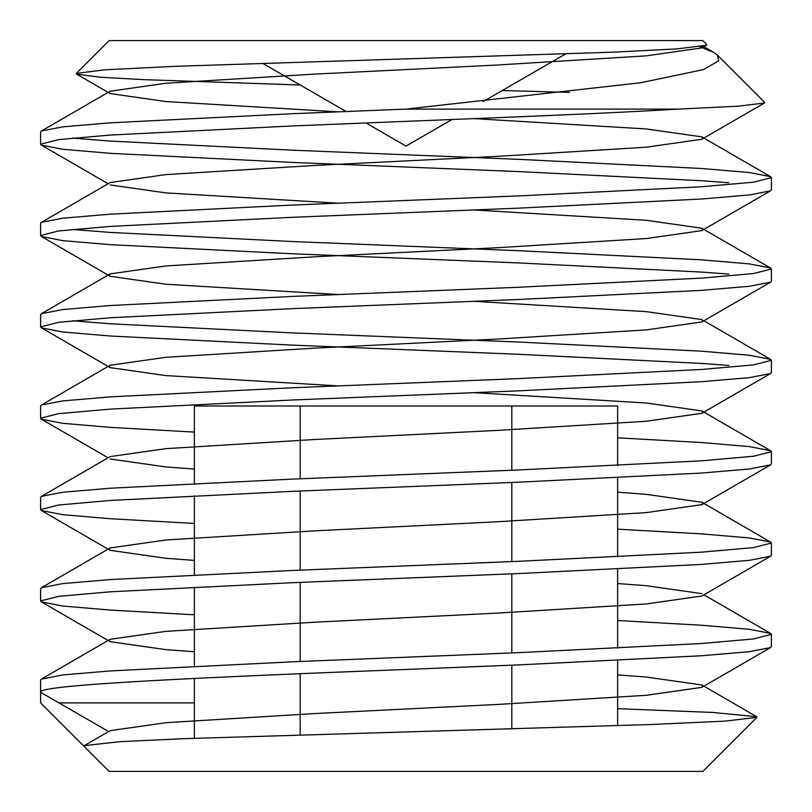 <?xml version="1.0" encoding="UTF-8"?>
<svg xmlns="http://www.w3.org/2000/svg" width="812" height="812" viewBox="0 0 812 812"><rect width="100%" height="100%" fill="white"/><g stroke="black" fill="none" stroke-linecap="round" stroke-linejoin="round"><path stroke-width="1.22" d="M194.372 483.495L194.372 406L617.627 406L617.627 465.53M617.627 477.771L617.627 556.88M617.627 569.121L617.627 648.23M617.627 660.471L617.627 725.705M511.814 406L511.814 470.229M511.814 482.47L511.814 561.579M511.814 573.82L511.814 652.929M511.814 665.17L511.814 728.932M300.186 406L300.186 478.796M300.186 491.027L300.186 570.146M300.186 582.377L300.186 661.496M300.186 673.727L300.186 734.819M194.372 495.726L194.372 574.845M194.372 587.076L194.372 666.195M194.372 678.426L194.372 738.27M702.745 46.274L701.842 47.908L646.19 55.855L497.746 64.99L314.254 74.125L165.81 83.26L110.158 91.198L109.112 92.395L110.158 93.583L165.81 101.53L338.188 111.853M473.812 118.613L646.19 128.935L701.842 136.873L702.887 138.07L701.842 139.258L646.19 147.205L497.746 156.34L314.254 165.475L165.81 174.61L110.158 182.548L41.442 222.336L40.6 223.3L40.6 235.541L41.442 236.505L62.595 240.616L110.381 244.676L293.081 253.811L518.919 262.946L701.619 272.081L728.841 274.101M110.158 184.933L165.81 192.88L338.188 203.203M473.812 209.963L646.19 220.285L701.842 228.223L702.887 229.42L701.842 230.608L646.19 238.555L497.746 247.69L314.254 256.825L165.81 265.96L110.158 273.898L109.112 275.095L110.158 276.283L165.81 284.23L338.188 294.553M473.812 301.313L646.19 311.635L701.842 319.573L702.887 320.77L701.842 321.958L646.19 329.905L497.746 339.04L314.254 348.175L165.81 357.31L110.158 365.248L109.112 366.445L110.158 367.633L165.81 375.58L338.188 385.903M473.812 392.663L646.19 402.985L701.842 410.923L702.887 412.12L701.842 413.308L646.19 421.255L497.746 430.39L314.254 439.525L165.81 448.66L110.158 456.598L41.442 496.386L40.6 497.35L40.6 509.591L41.442 510.555L62.595 514.666L110.381 518.726L194.372 523.446M110.158 458.983L165.81 466.93L194.372 469.062M617.627 492.194L646.19 494.335L701.842 502.273L702.887 503.47L701.842 504.658L646.19 512.605L497.746 521.74L314.254 530.875L165.81 540.01L110.158 547.948L109.112 549.145L110.158 550.333L165.81 558.28L194.372 560.412M617.627 583.544L646.19 585.685L701.842 593.623M617.627 529.17L701.619 533.89L749.405 537.95L770.558 542.061L771.4 543.025L771.4 555.266L770.558 556.23L701.842 596.008L646.19 603.955L497.746 613.09L314.254 622.225L165.81 631.36L110.158 639.298L109.112 640.495L110.158 641.683L165.81 649.63L194.372 651.762M617.627 674.894L646.19 677.035L701.842 684.973L702.887 686.17L701.842 687.358L646.19 695.305L497.746 704.44L314.254 713.575L165.81 722.71L110.158 730.648L84.265 745.649M109.112 731.845L40.6 692.291L40.6 702.887L84.032 746.319L84.255 745.629L119.861 741.671L183.4 738.697L652.229 724.466L725.075 721.117L756.916 717.361L756.682 716.732L712.804 712.449L617.627 708.683M617.627 620.52L701.619 625.24L749.405 629.3L770.558 633.411L771.4 634.375L771.4 646.616L770.558 647.58L749.405 651.691L701.619 655.751L518.919 664.886L406 669.453C210.684 677.066 35.627 684.678 40.6 692.291L40.6 680.05L41.442 679.086L110.158 639.298M770.558 556.23L749.405 560.341L701.619 564.401L518.919 573.536L293.081 582.671L110.381 591.806L58.484 596.373L40.6 600.941L41.442 601.905L62.595 606.016L110.381 610.076L194.372 614.796M617.627 437.82L701.619 442.54L749.405 446.6L770.558 450.711L771.4 451.675L771.4 463.916L770.558 464.88L749.405 468.991L701.619 473.051L518.919 482.186L293.081 491.321L110.381 500.456L58.484 505.023L40.6 509.591M72.258 320.77L110.381 323.785L293.081 332.92L518.919 342.055L701.619 351.19L749.405 355.25L770.558 359.361L771.4 360.325L771.4 372.566L770.558 373.53L749.405 377.641L701.619 381.701L518.919 390.836L293.081 399.971L110.381 409.106L58.484 413.673L40.6 418.241L41.442 419.205L62.595 423.316L110.381 427.376L194.372 432.096M72.258 229.42L110.381 232.435L293.081 241.57L518.919 250.705L701.619 259.84L749.405 263.9L770.558 268.011L771.4 268.975L771.4 281.216L770.558 282.18L749.405 286.291L701.619 290.351L518.919 299.486L293.081 308.621L110.381 317.756L58.484 322.323L40.6 326.891L41.442 327.855L62.595 331.966L110.381 336.026L293.081 345.161L518.919 354.296L701.619 363.431L728.841 365.451M72.258 138.07L110.381 141.085L293.081 150.22L518.919 159.355L701.619 168.49L749.405 172.55L770.558 176.661L771.4 177.625L771.4 189.866L770.558 190.83L749.405 194.941L701.619 199.001L518.919 208.136L293.081 217.271L110.381 226.406L58.484 230.973L40.6 235.541M764.569 102.282L764.468 103.002L738.006 106.21L678.061 109.112C609.02 113.325 508.931 117.212 406 121.353L293.081 125.921L110.381 135.056L58.484 139.623L40.6 144.191L41.442 145.155L62.595 149.266L110.381 153.326L293.081 162.461L518.919 171.596L701.619 180.731L728.841 182.751M502.242 90.518L569.445 92.395M706.643 44.355L706.491 45.218L676.975 48.903L612.827 52.171L173.91 66.371L104.616 69.812L76.277 73.435L76.521 74.115L99.896 77.211L143.562 79.637L300.217 85.006M678.061 109.112L406 109.112L293.081 113.68L110.381 122.815L62.595 126.875L41.442 130.986L40.6 131.95L40.6 144.191M771.4 177.625L753.516 182.192L701.619 186.76L518.919 195.895L293.081 205.03L110.381 214.165L62.595 218.225L41.442 222.336M771.4 268.975L753.516 273.542L701.619 278.11L518.919 287.245L293.081 296.38L110.381 305.515L62.595 309.575L41.442 313.686L40.6 314.65L40.6 326.891M771.4 360.325L753.516 364.892L701.619 369.46L518.919 378.595L293.081 387.73L110.381 396.865L62.595 400.925L41.442 405.036L40.6 406L40.6 418.241M771.4 451.675L753.516 456.242L701.619 460.81L518.919 469.945L293.081 479.08L110.381 488.215L62.595 492.275L41.442 496.386M771.4 543.025L753.516 547.592L701.619 552.16L518.919 561.295L293.081 570.43L110.381 579.565L62.595 583.625L41.442 587.736L40.6 588.7L40.6 600.941M771.4 634.375L753.516 638.942L701.619 643.51L518.919 652.645L293.081 661.78L110.381 670.915L62.595 674.975L41.442 679.086M406 109.112L640.841 82.722L703.446 69.609L718.6 60.839L717.372 55.084L713.657 52.364L700.025 46.72M756.916 717.372L702.887 771.4L109.112 771.4L84.032 746.319M194.372 702.887L58.961 702.887M76.277 73.435L109.112 40.6L702.887 40.6L706.775 44.487M365.968 122.967L406 146.079L452.061 119.486M483.079 101.581L565.497 53.998M701.842 47.908L706.491 45.218M110.158 93.583L76.521 74.105M701.842 139.258L764.468 103.002M108.097 183.745L41.442 145.155M701.842 230.608L770.558 190.83M110.158 276.283L41.442 236.505M701.842 321.958L770.558 282.18M110.158 367.633L41.442 327.855M701.842 413.308L770.558 373.53M108.097 457.795L41.442 419.205M701.842 504.658L770.558 464.88M110.158 550.333L41.442 510.555M110.158 641.683L41.442 601.905M701.842 687.358L770.558 647.58M41.442 130.986L110.158 91.198M770.558 176.661L701.842 136.873M770.558 268.011L701.842 228.223M41.442 313.686L110.158 273.898M770.558 359.361L703.902 320.77M41.442 405.036L110.158 365.248M770.558 450.711L701.842 410.923M770.558 542.061L701.842 502.273M41.442 587.736L110.158 547.948M770.558 633.411L703.902 594.82M756.682 716.732L701.842 684.973M703.04 46.223L713.657 52.364M717.372 55.084L764.681 102.393M346.156 111.528L262.499 63.234"/></g></svg>
